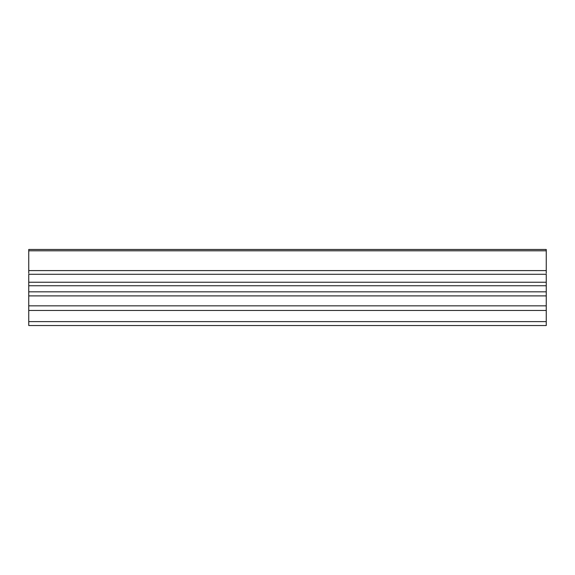 <?xml version="1.0" encoding="UTF-8"?>
<svg xmlns="http://www.w3.org/2000/svg" width="575" height="575" viewBox="0 0 575 575"><rect width="100%" height="100%" fill="white"/><g stroke="black" fill="none" stroke-linecap="round" stroke-linejoin="round"><path stroke-width="0.86" d="M28.75 270.595L546.25 270.595L546.25 249.464L28.75 249.464L28.75 273.319M546.25 270.595L546.25 273.319M28.75 295.895L546.25 295.895L546.25 274.282L28.75 274.282L28.75 325.479M546.25 295.895L546.25 325.479M546.25 250.801L28.75 250.801M546.25 282.246L28.75 282.246M546.25 285.746L28.75 285.746M546.25 291.827L28.75 291.827M546.25 305.842L28.75 305.842M546.25 310.457L28.75 310.457M546.25 321.619L28.75 321.619M28.75 325.536L546.25 325.536"/></g></svg>
